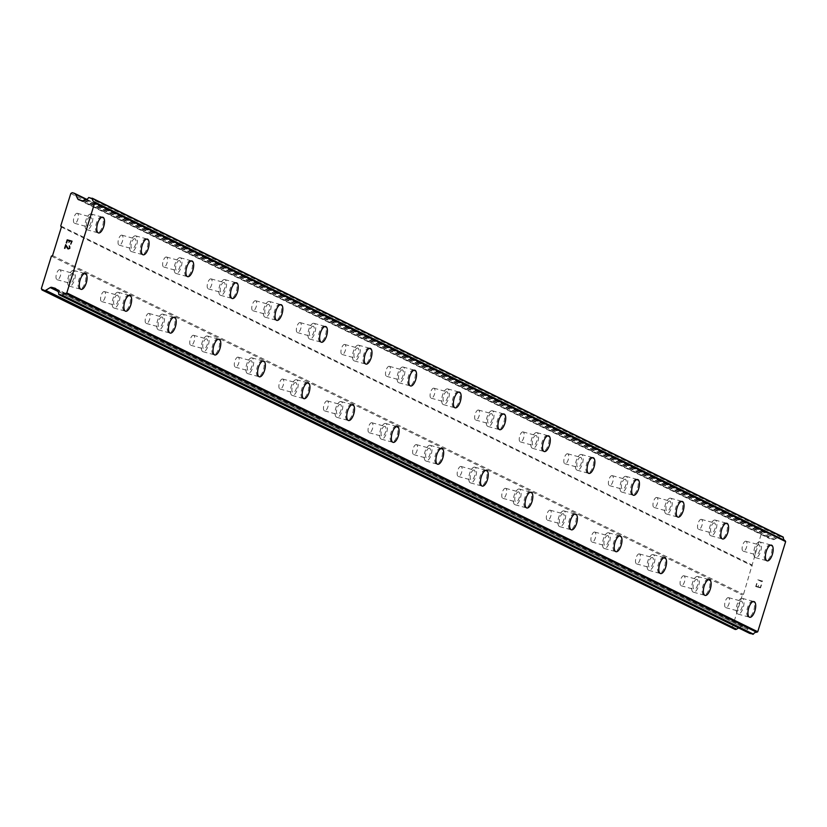 <?xml version="1.0" encoding="UTF-8"?>
<svg xmlns="http://www.w3.org/2000/svg" width="827" height="827" viewBox="0 0 827 827"><rect width="100%" height="100%" fill="white"/><g stroke="black" fill="none" stroke-linecap="round" stroke-linejoin="round"><path stroke-width="0.62" stroke-dasharray="4.13 3.1" d="M728.649 597.704A5.179 2.14 105.3 0 0 728.494 597.642A5.179 2.14 105.3 0 0 725.114 601.88A5.179 2.14 105.3 0 0 725.589 607.576A5.179 2.14 105.3 0 0 725.755 607.638A5.179 2.14 105.3 0 0 729.125 603.4A5.179 2.14 105.3 0 0 728.649 597.704M741.654 601.27A5.179 2.14 105.3 0 0 741.488 601.208A5.179 2.14 105.3 0 0 738.108 605.447A5.179 2.14 105.3 0 0 738.594 611.143A5.179 2.14 105.3 0 0 738.749 611.205A5.179 2.14 105.3 0 0 742.129 606.966A5.179 2.14 105.3 0 0 741.654 601.27M749.655 617.262L749.665 617.262A8.146 3.36 -74.7 0 1 749.655 617.262A8.146 3.36 -74.7 0 1 749.407 617.169A8.146 3.36 -74.7 0 1 748.652 608.217A8.146 3.36 -74.7 0 1 753.966 601.56L753.976 601.56M684.074 575.84A5.179 2.14 105.3 0 0 683.919 575.778A5.179 2.14 105.3 0 0 680.538 580.016A5.179 2.14 105.3 0 0 681.014 585.712A5.179 2.14 105.3 0 0 681.169 585.774A5.179 2.14 105.3 0 0 684.549 581.536A5.179 2.14 105.3 0 0 684.074 575.84M697.068 579.407A5.179 2.14 105.3 0 0 696.913 579.345A5.179 2.14 105.3 0 0 693.533 583.583A5.179 2.14 105.3 0 0 694.018 589.279A5.179 2.14 105.3 0 0 694.173 589.341A5.179 2.14 105.3 0 0 697.554 585.102A5.179 2.14 105.3 0 0 697.068 579.407M705.08 595.399L705.09 595.409A8.146 3.36 -74.7 0 1 705.08 595.399A8.146 3.36 -74.7 0 1 704.831 595.306A8.146 3.36 -74.7 0 1 704.077 586.353A8.146 3.36 -74.7 0 1 709.39 579.696L709.401 579.706M639.498 553.976A5.179 2.14 105.3 0 0 639.333 553.925A5.179 2.14 105.3 0 0 635.963 558.153A5.179 2.14 105.3 0 0 636.439 563.859A5.179 2.14 105.3 0 0 636.594 563.911A5.179 2.14 105.3 0 0 639.974 559.683A5.179 2.14 105.3 0 0 639.498 553.976M652.493 557.543A5.179 2.14 105.3 0 0 652.338 557.491A5.179 2.14 105.3 0 0 648.957 561.719A5.179 2.14 105.3 0 0 649.443 567.425A5.179 2.14 105.3 0 0 649.598 567.477A5.179 2.14 105.3 0 0 652.979 563.249A5.179 2.14 105.3 0 0 652.493 557.543M660.504 573.545L660.504 573.545A8.146 3.36 -74.7 0 1 660.256 573.452A8.146 3.36 -74.7 0 1 659.501 564.49A8.146 3.36 -74.7 0 1 664.805 557.843A8.146 3.36 -74.7 0 1 664.815 557.843L664.825 557.843M594.923 532.123A5.179 2.14 105.3 0 0 594.758 532.061A5.179 2.14 105.3 0 0 591.377 536.299A5.179 2.14 105.3 0 0 591.863 541.995A5.179 2.14 105.3 0 0 592.018 542.057A5.179 2.14 105.3 0 0 595.399 537.819A5.179 2.14 105.3 0 0 594.923 532.123M607.917 535.689A5.179 2.14 105.3 0 0 607.762 535.627A5.179 2.14 105.3 0 0 604.382 539.866A5.179 2.14 105.3 0 0 604.868 545.562A5.179 2.14 105.3 0 0 605.023 545.624A5.179 2.14 105.3 0 0 608.403 541.385A5.179 2.14 105.3 0 0 607.917 535.689M615.939 551.681L615.929 551.681A8.146 3.36 -74.7 0 1 615.681 551.588A8.146 3.36 -74.7 0 1 614.926 542.636A8.146 3.36 -74.7 0 1 620.229 535.979A8.146 3.36 -74.7 0 1 620.24 535.979L620.25 535.979M550.348 510.259A5.179 2.14 105.3 0 0 550.182 510.197A5.179 2.14 105.3 0 0 546.802 514.435A5.179 2.14 105.3 0 0 547.288 520.131A5.179 2.14 105.3 0 0 547.443 520.193A5.179 2.14 105.3 0 0 550.823 515.955A5.179 2.14 105.3 0 0 550.348 510.259M563.342 513.825A5.179 2.14 105.3 0 0 563.187 513.763A5.179 2.14 105.3 0 0 559.807 518.002A5.179 2.14 105.3 0 0 560.293 523.698A5.179 2.14 105.3 0 0 560.448 523.76A5.179 2.14 105.3 0 0 563.828 519.521A5.179 2.14 105.3 0 0 563.342 513.825M571.354 529.818L571.354 529.818A8.146 3.36 -74.7 0 1 571.106 529.725A8.146 3.36 -74.7 0 1 570.351 520.772A8.146 3.36 -74.7 0 1 575.654 514.115A8.146 3.36 -74.7 0 1 575.664 514.115L575.675 514.115M505.762 488.395A5.179 2.14 105.3 0 0 505.607 488.333A5.179 2.14 105.3 0 0 502.227 492.572A5.179 2.14 105.3 0 0 502.713 498.267A5.179 2.14 105.3 0 0 502.868 498.33A5.179 2.14 105.3 0 0 506.248 494.101A5.179 2.14 105.3 0 0 505.762 488.395M518.767 491.962A5.179 2.14 105.3 0 0 518.612 491.9A5.179 2.14 105.3 0 0 515.231 496.138A5.179 2.14 105.3 0 0 515.707 501.834A5.179 2.14 105.3 0 0 515.872 501.896A5.179 2.14 105.3 0 0 519.253 497.658A5.179 2.14 105.3 0 0 518.767 491.962M526.778 507.954L526.789 507.964A8.146 3.36 -74.7 0 1 526.778 507.954A8.146 3.36 -74.7 0 1 526.53 507.861A8.146 3.36 -74.7 0 1 525.776 498.908A8.146 3.36 -74.7 0 1 531.079 492.251A8.146 3.36 -74.7 0 1 531.089 492.261L531.089 492.261M461.187 466.542A5.179 2.14 105.3 0 0 461.032 466.48A5.179 2.14 105.3 0 0 457.651 470.708A5.179 2.14 105.3 0 0 458.137 476.414A5.179 2.14 105.3 0 0 458.292 476.466A5.179 2.14 105.3 0 0 461.673 472.238A5.179 2.14 105.3 0 0 461.187 466.542M474.191 470.098A5.179 2.14 105.3 0 0 474.036 470.046A5.179 2.14 105.3 0 0 470.656 474.274A5.179 2.14 105.3 0 0 471.132 479.98A5.179 2.14 105.3 0 0 471.297 480.032A5.179 2.14 105.3 0 0 474.667 475.804A5.179 2.14 105.3 0 0 474.191 470.098M482.193 486.1L482.213 486.1A8.146 3.36 -74.7 0 1 482.193 486.1A8.146 3.36 -74.7 0 1 481.945 486.007A8.146 3.36 -74.7 0 1 481.19 477.045A8.146 3.36 -74.7 0 1 486.503 470.398A8.146 3.36 -74.7 0 1 486.514 470.398L486.503 470.398M416.612 444.678A5.179 2.14 105.3 0 0 416.457 444.616A5.179 2.14 105.3 0 0 413.076 448.854A5.179 2.14 105.3 0 0 413.562 454.55A5.179 2.14 105.3 0 0 413.717 454.612A5.179 2.14 105.3 0 0 417.097 450.374A5.179 2.14 105.3 0 0 416.612 444.678M429.616 448.244A5.179 2.14 105.3 0 0 429.461 448.182A5.179 2.14 105.3 0 0 426.081 452.421A5.179 2.14 105.3 0 0 426.556 458.117A5.179 2.14 105.3 0 0 426.711 458.179A5.179 2.14 105.3 0 0 430.092 453.94A5.179 2.14 105.3 0 0 429.616 448.244M437.617 464.236L437.638 464.236A8.146 3.36 -74.7 0 1 437.617 464.236A8.146 3.36 -74.7 0 1 437.369 464.143A8.146 3.36 -74.7 0 1 436.615 455.191A8.146 3.36 -74.7 0 1 441.928 448.534A8.146 3.36 -74.7 0 1 441.938 448.534L441.938 448.534M372.036 422.814A5.179 2.14 105.3 0 0 371.881 422.752A5.179 2.14 105.3 0 0 368.501 426.99A5.179 2.14 105.3 0 0 368.976 432.686A5.179 2.14 105.3 0 0 369.142 432.748A5.179 2.14 105.3 0 0 372.522 428.51A5.179 2.14 105.3 0 0 372.036 422.814M385.041 426.381A5.179 2.14 105.3 0 0 384.886 426.318A5.179 2.14 105.3 0 0 381.505 430.557A5.179 2.14 105.3 0 0 381.981 436.253A5.179 2.14 105.3 0 0 382.136 436.315A5.179 2.14 105.3 0 0 385.516 432.076A5.179 2.14 105.3 0 0 385.041 426.381M393.063 442.383L393.042 442.373A8.146 3.36 -74.7 0 1 393.042 442.373A8.146 3.36 -74.7 0 1 392.794 442.28A8.146 3.36 -74.7 0 1 392.039 433.327A8.146 3.36 -74.7 0 1 397.353 426.67A8.146 3.36 -74.7 0 1 397.363 426.67L397.363 426.67M327.461 400.95A5.179 2.14 105.3 0 0 327.306 400.899A5.179 2.14 105.3 0 0 323.926 405.127A5.179 2.14 105.3 0 0 324.401 410.823A5.179 2.14 105.3 0 0 324.566 410.885A5.179 2.14 105.3 0 0 327.947 406.657A5.179 2.14 105.3 0 0 327.461 400.95M340.466 404.517A5.179 2.14 105.3 0 0 340.3 404.465A5.179 2.14 105.3 0 0 336.93 408.693A5.179 2.14 105.3 0 0 337.406 414.389A5.179 2.14 105.3 0 0 337.561 414.451A5.179 2.14 105.3 0 0 340.941 410.223A5.179 2.14 105.3 0 0 340.466 404.517M348.467 420.509L348.477 420.519A8.146 3.36 -74.7 0 1 348.467 420.509A8.146 3.36 -74.7 0 1 348.219 420.416A8.146 3.36 -74.7 0 1 347.464 411.464A8.146 3.36 -74.7 0 1 352.778 404.806A8.146 3.36 -74.7 0 1 352.778 404.817L352.788 404.817M282.886 379.097A5.179 2.14 105.3 0 0 282.731 379.035A5.179 2.14 105.3 0 0 279.35 383.263A5.179 2.14 105.3 0 0 279.826 388.969A5.179 2.14 105.3 0 0 279.991 389.031A5.179 2.14 105.3 0 0 283.361 384.793A5.179 2.14 105.3 0 0 282.886 379.097M295.89 382.663A5.179 2.14 105.3 0 0 295.725 382.601A5.179 2.14 105.3 0 0 292.344 386.829A5.179 2.14 105.3 0 0 292.83 392.536A5.179 2.14 105.3 0 0 292.985 392.587A5.179 2.14 105.3 0 0 296.366 388.359A5.179 2.14 105.3 0 0 295.89 382.663M303.891 398.655L303.902 398.655A8.146 3.36 -74.7 0 1 303.891 398.655A8.146 3.36 -74.7 0 1 303.643 398.562A8.146 3.36 -74.7 0 1 302.889 389.6A8.146 3.36 -74.7 0 1 308.202 382.953L308.213 382.953M238.31 357.233A5.179 2.14 105.3 0 0 238.155 357.171A5.179 2.14 105.3 0 0 234.775 361.409A5.179 2.14 105.3 0 0 235.25 367.105A5.179 2.14 105.3 0 0 235.406 367.167A5.179 2.14 105.3 0 0 238.786 362.929A5.179 2.14 105.3 0 0 238.31 357.233M251.315 360.799A5.179 2.14 105.3 0 0 251.15 360.737A5.179 2.14 105.3 0 0 247.769 364.976A5.179 2.14 105.3 0 0 248.255 370.672A5.179 2.14 105.3 0 0 248.41 370.734A5.179 2.14 105.3 0 0 251.79 366.495A5.179 2.14 105.3 0 0 251.315 360.799M259.316 376.792L259.327 376.792A8.146 3.36 -74.7 0 1 259.316 376.792A8.146 3.36 -74.7 0 1 259.068 376.698A8.146 3.36 -74.7 0 1 258.313 367.746A8.146 3.36 -74.7 0 1 263.627 361.089L263.637 361.089M193.735 335.369A5.179 2.14 105.3 0 0 193.58 335.307A5.179 2.14 105.3 0 0 190.2 339.546A5.179 2.14 105.3 0 0 190.675 345.241A5.179 2.14 105.3 0 0 190.83 345.304A5.179 2.14 105.3 0 0 194.211 341.065A5.179 2.14 105.3 0 0 193.735 335.369M206.729 338.936A5.179 2.14 105.3 0 0 206.574 338.874A5.179 2.14 105.3 0 0 203.194 343.112A5.179 2.14 105.3 0 0 203.68 348.808A5.179 2.14 105.3 0 0 203.835 348.87A5.179 2.14 105.3 0 0 207.215 344.632A5.179 2.14 105.3 0 0 206.729 338.936M214.741 354.928L214.751 354.938A8.146 3.36 -74.7 0 1 214.741 354.928A8.146 3.36 -74.7 0 1 214.493 354.835A8.146 3.36 -74.7 0 1 213.738 345.882A8.146 3.36 -74.7 0 1 219.052 339.225L219.062 339.235M149.16 313.505A5.179 2.14 105.3 0 0 148.994 313.454A5.179 2.14 105.3 0 0 145.624 317.682A5.179 2.14 105.3 0 0 146.1 323.388A5.179 2.14 105.3 0 0 146.255 323.44A5.179 2.14 105.3 0 0 149.635 319.212A5.179 2.14 105.3 0 0 149.16 313.505M162.154 317.072A5.179 2.14 105.3 0 0 161.999 317.02A5.179 2.14 105.3 0 0 158.619 321.248A5.179 2.14 105.3 0 0 159.104 326.944A5.179 2.14 105.3 0 0 159.26 327.006A5.179 2.14 105.3 0 0 162.64 322.778A5.179 2.14 105.3 0 0 162.154 317.072M170.166 333.074L170.166 333.074A8.146 3.36 -74.7 0 1 169.917 332.971A8.146 3.36 -74.7 0 1 169.163 324.019A8.146 3.36 -74.7 0 1 174.466 317.361A8.146 3.36 -74.7 0 1 174.476 317.372L174.466 317.361M104.584 291.652A5.179 2.14 105.3 0 0 104.419 291.59A5.179 2.14 105.3 0 0 101.039 295.828A5.179 2.14 105.3 0 0 101.525 301.524A5.179 2.14 105.3 0 0 101.68 301.586A5.179 2.14 105.3 0 0 105.06 297.348A5.179 2.14 105.3 0 0 104.584 291.652M117.579 295.218A5.179 2.14 105.3 0 0 117.424 295.156A5.179 2.14 105.3 0 0 114.043 299.395A5.179 2.14 105.3 0 0 114.529 305.091A5.179 2.14 105.3 0 0 114.684 305.153A5.179 2.14 105.3 0 0 118.065 300.914A5.179 2.14 105.3 0 0 117.579 295.218M125.59 311.21L125.59 311.21A8.146 3.36 -74.7 0 1 125.342 311.117A8.146 3.36 -74.7 0 1 124.588 302.155A8.146 3.36 -74.7 0 1 129.891 295.508A8.146 3.36 -74.7 0 1 129.901 295.508L129.911 295.508M59.999 269.788A5.179 2.14 105.3 0 0 59.844 269.726A5.179 2.14 105.3 0 0 56.463 273.964A5.179 2.14 105.3 0 0 56.949 279.66A5.179 2.14 105.3 0 0 57.104 279.722A5.179 2.14 105.3 0 0 60.485 275.484A5.179 2.14 105.3 0 0 59.999 269.788M73.003 273.355A5.179 2.14 105.3 0 0 72.848 273.292A5.179 2.14 105.3 0 0 69.468 277.531A5.179 2.14 105.3 0 0 69.944 283.227A5.179 2.14 105.3 0 0 70.109 283.289A5.179 2.14 105.3 0 0 73.489 279.05A5.179 2.14 105.3 0 0 73.003 273.355M81.025 289.347L81.015 289.347A8.146 3.36 -74.7 0 1 80.767 289.254A8.146 3.36 -74.7 0 1 80.012 280.301A8.146 3.36 -74.7 0 1 85.315 273.644A8.146 3.36 -74.7 0 1 85.326 273.644L85.326 273.644M746.109 541.282A5.179 2.14 105.3 0 0 745.954 541.22A5.179 2.14 105.3 0 0 742.574 545.458A5.179 2.14 105.3 0 0 743.059 551.154A5.179 2.14 105.3 0 0 743.215 551.216A5.179 2.14 105.3 0 0 746.595 546.978A5.179 2.14 105.3 0 0 746.109 541.282M759.114 544.848A5.179 2.14 105.3 0 0 758.959 544.786A5.179 2.14 105.3 0 0 755.578 549.025A5.179 2.14 105.3 0 0 756.054 554.721A5.179 2.14 105.3 0 0 756.219 554.783A5.179 2.14 105.3 0 0 759.589 550.544A5.179 2.14 105.3 0 0 759.114 544.848M767.115 560.84L767.136 560.851A8.146 3.36 -74.7 0 1 767.115 560.84A8.146 3.36 -74.7 0 1 766.867 560.747A8.146 3.36 -74.7 0 1 766.112 551.795A8.146 3.36 -74.7 0 1 771.426 545.138A8.146 3.36 -74.7 0 1 771.436 545.138L771.436 545.148M701.534 519.418A5.179 2.14 105.3 0 0 701.379 519.366A5.179 2.14 105.3 0 0 697.998 523.594A5.179 2.14 105.3 0 0 698.484 529.301A5.179 2.14 105.3 0 0 698.639 529.352A5.179 2.14 105.3 0 0 702.02 525.124A5.179 2.14 105.3 0 0 701.534 519.418M714.538 522.984A5.179 2.14 105.3 0 0 714.383 522.933A5.179 2.14 105.3 0 0 711.003 527.161A5.179 2.14 105.3 0 0 711.478 532.857A5.179 2.14 105.3 0 0 711.644 532.919A5.179 2.14 105.3 0 0 715.014 528.691A5.179 2.14 105.3 0 0 714.538 522.984M722.54 538.987L722.56 538.987A8.146 3.36 -74.7 0 1 722.54 538.987A8.146 3.36 -74.7 0 1 722.291 538.884A8.146 3.36 -74.7 0 1 721.537 529.931A8.146 3.36 -74.7 0 1 726.85 523.274A8.146 3.36 -74.7 0 1 726.861 523.284L726.85 523.274M656.958 497.565A5.179 2.14 105.3 0 0 656.803 497.503A5.179 2.14 105.3 0 0 653.423 501.741A5.179 2.14 105.3 0 0 653.909 507.437A5.179 2.14 105.3 0 0 654.064 507.499A5.179 2.14 105.3 0 0 657.444 503.261A5.179 2.14 105.3 0 0 656.958 497.565M669.963 501.131A5.179 2.14 105.3 0 0 669.808 501.069A5.179 2.14 105.3 0 0 666.428 505.297A5.179 2.14 105.3 0 0 666.903 511.003A5.179 2.14 105.3 0 0 667.058 511.065A5.179 2.14 105.3 0 0 670.439 506.827A5.179 2.14 105.3 0 0 669.963 501.131M677.964 517.123L677.985 517.123A8.146 3.36 -74.7 0 1 677.964 517.123A8.146 3.36 -74.7 0 1 677.716 517.03A8.146 3.36 -74.7 0 1 676.962 508.067A8.146 3.36 -74.7 0 1 682.275 501.42A8.146 3.36 -74.7 0 1 682.285 501.42L682.285 501.42M612.383 475.701A5.179 2.14 105.3 0 0 612.228 475.639A5.179 2.14 105.3 0 0 608.848 479.877A5.179 2.14 105.3 0 0 609.323 485.573A5.179 2.14 105.3 0 0 609.489 485.635A5.179 2.14 105.3 0 0 612.869 481.397A5.179 2.14 105.3 0 0 612.383 475.701M625.388 479.267A5.179 2.14 105.3 0 0 625.222 479.205A5.179 2.14 105.3 0 0 621.852 483.444A5.179 2.14 105.3 0 0 622.328 489.139A5.179 2.14 105.3 0 0 622.483 489.202A5.179 2.14 105.3 0 0 625.863 484.963A5.179 2.14 105.3 0 0 625.388 479.267M633.389 495.259L633.399 495.259A8.146 3.36 -74.7 0 1 633.389 495.259A8.146 3.36 -74.7 0 1 633.141 495.166A8.146 3.36 -74.7 0 1 632.386 486.214A8.146 3.36 -74.7 0 1 637.7 479.557L637.71 479.557M567.808 453.837A5.179 2.14 105.3 0 0 567.653 453.775A5.179 2.14 105.3 0 0 564.272 458.013A5.179 2.14 105.3 0 0 564.748 463.709A5.179 2.14 105.3 0 0 564.913 463.771A5.179 2.14 105.3 0 0 568.283 459.533A5.179 2.14 105.3 0 0 567.808 453.837M580.812 457.403A5.179 2.14 105.3 0 0 580.647 457.341A5.179 2.14 105.3 0 0 577.267 461.58A5.179 2.14 105.3 0 0 577.753 467.276A5.179 2.14 105.3 0 0 577.908 467.338A5.179 2.14 105.3 0 0 581.288 463.099A5.179 2.14 105.3 0 0 580.812 457.403M588.814 473.395L588.824 473.406A8.146 3.36 -74.7 0 1 588.814 473.395A8.146 3.36 -74.7 0 1 588.566 473.302A8.146 3.36 -74.7 0 1 587.811 464.35A8.146 3.36 -74.7 0 1 593.124 457.693L593.135 457.703M523.233 431.973A5.179 2.14 105.3 0 0 523.077 431.921A5.179 2.14 105.3 0 0 519.697 436.149A5.179 2.14 105.3 0 0 520.173 441.856A5.179 2.14 105.3 0 0 520.338 441.907A5.179 2.14 105.3 0 0 523.708 437.679A5.179 2.14 105.3 0 0 523.233 431.973M536.237 435.54A5.179 2.14 105.3 0 0 536.072 435.488A5.179 2.14 105.3 0 0 532.691 439.716A5.179 2.14 105.3 0 0 533.177 445.422A5.179 2.14 105.3 0 0 533.332 445.474A5.179 2.14 105.3 0 0 536.713 441.246A5.179 2.14 105.3 0 0 536.237 435.54M544.238 451.542L544.249 451.542A8.146 3.36 -74.7 0 1 544.238 451.542A8.146 3.36 -74.7 0 1 543.99 451.449A8.146 3.36 -74.7 0 1 543.236 442.486A8.146 3.36 -74.7 0 1 548.549 435.839L548.559 435.839M478.657 410.12A5.179 2.14 105.3 0 0 478.502 410.058A5.179 2.14 105.3 0 0 475.122 414.296A5.179 2.14 105.3 0 0 475.597 419.992A5.179 2.14 105.3 0 0 475.752 420.054A5.179 2.14 105.3 0 0 479.133 415.816A5.179 2.14 105.3 0 0 478.657 410.12M491.651 413.686A5.179 2.14 105.3 0 0 491.496 413.624A5.179 2.14 105.3 0 0 488.116 417.862A5.179 2.14 105.3 0 0 488.602 423.558A5.179 2.14 105.3 0 0 488.757 423.62A5.179 2.14 105.3 0 0 492.137 419.382A5.179 2.14 105.3 0 0 491.651 413.686M499.663 429.678L499.673 429.678A8.146 3.36 -74.7 0 1 499.663 429.678A8.146 3.36 -74.7 0 1 499.415 429.585A8.146 3.36 -74.7 0 1 498.66 420.633A8.146 3.36 -74.7 0 1 503.974 413.976L503.984 413.976M434.082 388.256A5.179 2.14 105.3 0 0 433.917 388.194A5.179 2.14 105.3 0 0 430.547 392.432A5.179 2.14 105.3 0 0 431.022 398.128A5.179 2.14 105.3 0 0 431.177 398.19A5.179 2.14 105.3 0 0 434.557 393.952A5.179 2.14 105.3 0 0 434.082 388.256M447.076 391.822A5.179 2.14 105.3 0 0 446.921 391.76A5.179 2.14 105.3 0 0 443.541 395.999A5.179 2.14 105.3 0 0 444.027 401.695A5.179 2.14 105.3 0 0 444.182 401.757A5.179 2.14 105.3 0 0 447.562 397.518A5.179 2.14 105.3 0 0 447.076 391.822M455.088 407.814L455.088 407.814A8.146 3.36 -74.7 0 1 454.84 407.721A8.146 3.36 -74.7 0 1 454.085 398.769A8.146 3.36 -74.7 0 1 459.388 392.112A8.146 3.36 -74.7 0 1 459.398 392.112L459.409 392.112M389.507 366.392A5.179 2.14 105.3 0 0 389.341 366.34A5.179 2.14 105.3 0 0 385.961 370.568A5.179 2.14 105.3 0 0 386.447 376.264A5.179 2.14 105.3 0 0 386.602 376.326A5.179 2.14 105.3 0 0 389.982 372.098A5.179 2.14 105.3 0 0 389.507 366.392M402.501 369.958A5.179 2.14 105.3 0 0 402.346 369.896A5.179 2.14 105.3 0 0 398.965 374.135A5.179 2.14 105.3 0 0 399.451 379.831A5.179 2.14 105.3 0 0 399.606 379.893A5.179 2.14 105.3 0 0 402.987 375.665A5.179 2.14 105.3 0 0 402.501 369.958M410.512 385.951L410.523 385.961A8.146 3.36 -74.7 0 1 410.512 385.951A8.146 3.36 -74.7 0 1 410.264 385.858A8.146 3.36 -74.7 0 1 409.51 376.905A8.146 3.36 -74.7 0 1 414.813 370.248A8.146 3.36 -74.7 0 1 414.823 370.258L414.813 370.248M344.931 344.539A5.179 2.14 105.3 0 0 344.766 344.477A5.179 2.14 105.3 0 0 341.386 348.705A5.179 2.14 105.3 0 0 341.871 354.411A5.179 2.14 105.3 0 0 342.027 354.463A5.179 2.14 105.3 0 0 345.407 350.234A5.179 2.14 105.3 0 0 344.931 344.539M357.926 348.105A5.179 2.14 105.3 0 0 357.771 348.043A5.179 2.14 105.3 0 0 354.39 352.271A5.179 2.14 105.3 0 0 354.876 357.977A5.179 2.14 105.3 0 0 355.031 358.029A5.179 2.14 105.3 0 0 358.411 353.801A5.179 2.14 105.3 0 0 357.926 348.105M365.937 364.097L365.937 364.097A8.146 3.36 -74.7 0 1 365.689 364.004A8.146 3.36 -74.7 0 1 364.934 355.041A8.146 3.36 -74.7 0 1 370.238 348.394A8.146 3.36 -74.7 0 1 370.248 348.394L370.258 348.394M300.346 322.675A5.179 2.14 105.3 0 0 300.191 322.613A5.179 2.14 105.3 0 0 296.81 326.851A5.179 2.14 105.3 0 0 297.296 332.547A5.179 2.14 105.3 0 0 297.451 332.609A5.179 2.14 105.3 0 0 300.832 328.371A5.179 2.14 105.3 0 0 300.346 322.675M313.35 326.241A5.179 2.14 105.3 0 0 313.195 326.179A5.179 2.14 105.3 0 0 309.815 330.418A5.179 2.14 105.3 0 0 310.29 336.113A5.179 2.14 105.3 0 0 310.456 336.175A5.179 2.14 105.3 0 0 313.836 331.937A5.179 2.14 105.3 0 0 313.35 326.241M321.372 342.233L321.362 342.233A8.146 3.36 -74.7 0 1 321.114 342.14A8.146 3.36 -74.7 0 1 320.359 333.188A8.146 3.36 -74.7 0 1 325.662 326.531A8.146 3.36 -74.7 0 1 325.673 326.531L325.673 326.531M255.77 300.811A5.179 2.14 105.3 0 0 255.615 300.749A5.179 2.14 105.3 0 0 252.235 304.987A5.179 2.14 105.3 0 0 252.721 310.683A5.179 2.14 105.3 0 0 252.876 310.745A5.179 2.14 105.3 0 0 256.256 306.507A5.179 2.14 105.3 0 0 255.77 300.811M268.775 304.377A5.179 2.14 105.3 0 0 268.62 304.315A5.179 2.14 105.3 0 0 265.24 308.554A5.179 2.14 105.3 0 0 265.715 314.25A5.179 2.14 105.3 0 0 265.88 314.312A5.179 2.14 105.3 0 0 269.251 310.073A5.179 2.14 105.3 0 0 268.775 304.377M276.776 320.369L276.797 320.38A8.146 3.36 -74.7 0 1 276.776 320.369A8.146 3.36 -74.7 0 1 276.528 320.276A8.146 3.36 -74.7 0 1 275.773 311.324A8.146 3.36 -74.7 0 1 281.087 304.667A8.146 3.36 -74.7 0 1 281.097 304.667L281.097 304.677M211.195 278.947A5.179 2.14 105.3 0 0 211.04 278.895A5.179 2.14 105.3 0 0 207.66 283.123A5.179 2.14 105.3 0 0 208.146 288.819A5.179 2.14 105.3 0 0 208.301 288.881A5.179 2.14 105.3 0 0 211.681 284.653A5.179 2.14 105.3 0 0 211.195 278.947M224.2 282.514A5.179 2.14 105.3 0 0 224.045 282.462A5.179 2.14 105.3 0 0 220.664 286.69A5.179 2.14 105.3 0 0 221.14 292.386A5.179 2.14 105.3 0 0 221.295 292.448A5.179 2.14 105.3 0 0 224.675 288.22A5.179 2.14 105.3 0 0 224.2 282.514M232.201 298.516L232.222 298.516A8.146 3.36 -74.7 0 1 232.201 298.516A8.146 3.36 -74.7 0 1 231.953 298.413A8.146 3.36 -74.7 0 1 231.198 289.46A8.146 3.36 -74.7 0 1 236.512 282.803A8.146 3.36 -74.7 0 1 236.522 282.813L236.512 282.803M166.62 257.094A5.179 2.14 105.3 0 0 166.465 257.032A5.179 2.14 105.3 0 0 163.084 261.27A5.179 2.14 105.3 0 0 163.56 266.966A5.179 2.14 105.3 0 0 163.725 267.028A5.179 2.14 105.3 0 0 167.106 262.79A5.179 2.14 105.3 0 0 166.62 257.094M179.624 260.66A5.179 2.14 105.3 0 0 179.469 260.598A5.179 2.14 105.3 0 0 176.089 264.826A5.179 2.14 105.3 0 0 176.565 270.532A5.179 2.14 105.3 0 0 176.72 270.584A5.179 2.14 105.3 0 0 180.1 266.356A5.179 2.14 105.3 0 0 179.624 260.66M187.626 276.652L187.646 276.652A8.146 3.36 -74.7 0 1 187.626 276.652A8.146 3.36 -74.7 0 1 187.378 276.559A8.146 3.36 -74.7 0 1 186.623 267.597A8.146 3.36 -74.7 0 1 191.936 260.95A8.146 3.36 -74.7 0 1 191.947 260.95L191.936 260.95M122.045 235.23A5.179 2.14 105.3 0 0 121.889 235.168A5.179 2.14 105.3 0 0 118.509 239.406A5.179 2.14 105.3 0 0 118.985 245.102A5.179 2.14 105.3 0 0 119.15 245.164A5.179 2.14 105.3 0 0 122.53 240.926A5.179 2.14 105.3 0 0 122.045 235.23M135.049 238.796A5.179 2.14 105.3 0 0 134.884 238.734A5.179 2.14 105.3 0 0 131.514 242.973A5.179 2.14 105.3 0 0 131.989 248.669A5.179 2.14 105.3 0 0 132.144 248.731A5.179 2.14 105.3 0 0 135.525 244.492A5.179 2.14 105.3 0 0 135.049 238.796M143.05 254.788L143.061 254.788A8.146 3.36 -74.7 0 1 143.05 254.788A8.146 3.36 -74.7 0 1 142.802 254.695A8.146 3.36 -74.7 0 1 142.048 245.743A8.146 3.36 -74.7 0 1 147.361 239.086L147.371 239.086M77.469 213.366A5.179 2.14 105.3 0 0 77.314 213.304A5.179 2.14 105.3 0 0 73.934 217.542A5.179 2.14 105.3 0 0 74.409 223.238A5.179 2.14 105.3 0 0 74.575 223.3A5.179 2.14 105.3 0 0 77.945 219.062A5.179 2.14 105.3 0 0 77.469 213.366M90.474 216.932A5.179 2.14 105.3 0 0 90.308 216.87A5.179 2.14 105.3 0 0 86.928 221.109A5.179 2.14 105.3 0 0 87.414 226.805A5.179 2.14 105.3 0 0 87.569 226.867A5.179 2.14 105.3 0 0 90.949 222.628A5.179 2.14 105.3 0 0 90.474 216.932M98.475 232.925L98.485 232.935A8.146 3.36 -74.7 0 1 98.475 232.925A8.146 3.36 -74.7 0 1 98.227 232.832A8.146 3.36 -74.7 0 1 97.472 223.879A8.146 3.36 -74.7 0 1 102.786 217.222L102.796 217.232M91.342 214.11A8.146 3.36 105.3 0 0 91.094 214.017A8.146 3.36 105.3 0 0 85.781 220.675A8.146 3.36 105.3 0 0 86.535 229.627A8.146 3.36 105.3 0 0 86.783 229.72A8.146 3.36 105.3 0 0 92.097 223.073A8.146 3.36 105.3 0 0 91.342 214.11M101.855 216.994A8.146 3.36 105.3 0 0 101.618 216.901A8.146 3.36 105.3 0 0 96.304 223.559A8.146 3.36 105.3 0 0 97.059 232.511A8.146 3.36 105.3 0 0 97.307 232.604A8.146 3.36 105.3 0 0 102.62 225.957A8.146 3.36 105.3 0 0 101.855 216.994M135.917 235.974A8.146 3.36 105.3 0 0 135.669 235.881A8.146 3.36 105.3 0 0 130.366 242.538A8.146 3.36 105.3 0 0 131.121 251.491A8.146 3.36 105.3 0 0 131.369 251.584A8.146 3.36 105.3 0 0 136.672 244.926A8.146 3.36 105.3 0 0 135.917 235.974M146.441 238.858A8.146 3.36 105.3 0 0 146.193 238.765A8.146 3.36 105.3 0 0 140.879 245.423A8.146 3.36 105.3 0 0 141.634 254.375A8.146 3.36 105.3 0 0 141.882 254.468A8.146 3.36 105.3 0 0 147.196 247.811A8.146 3.36 105.3 0 0 146.441 238.858M180.493 257.838A8.146 3.36 105.3 0 0 180.245 257.745A8.146 3.36 105.3 0 0 174.942 264.392A8.146 3.36 105.3 0 0 175.696 273.355A8.146 3.36 105.3 0 0 175.944 273.448A8.146 3.36 105.3 0 0 181.247 266.79A8.146 3.36 105.3 0 0 180.493 257.838M191.016 260.722A8.146 3.36 105.3 0 0 190.768 260.629A8.146 3.36 105.3 0 0 185.455 267.276A8.146 3.36 105.3 0 0 186.209 276.239A8.146 3.36 105.3 0 0 186.457 276.332A8.146 3.36 105.3 0 0 191.771 269.674A8.146 3.36 105.3 0 0 191.016 260.722M225.068 279.691A8.146 3.36 105.3 0 0 224.82 279.598A8.146 3.36 105.3 0 0 219.517 286.256A8.146 3.36 105.3 0 0 220.271 295.208A8.146 3.36 105.3 0 0 220.52 295.301A8.146 3.36 105.3 0 0 225.823 288.654A8.146 3.36 105.3 0 0 225.068 279.691M235.592 282.576A8.146 3.36 105.3 0 0 235.344 282.483A8.146 3.36 105.3 0 0 230.03 289.14A8.146 3.36 105.3 0 0 230.785 298.092A8.146 3.36 105.3 0 0 231.033 298.185A8.146 3.36 105.3 0 0 236.346 291.538A8.146 3.36 105.3 0 0 235.592 282.576M269.643 301.555A8.146 3.36 105.3 0 0 269.395 301.462A8.146 3.36 105.3 0 0 264.092 308.12A8.146 3.36 105.3 0 0 264.847 317.072A8.146 3.36 105.3 0 0 265.095 317.165A8.146 3.36 105.3 0 0 270.398 310.507A8.146 3.36 105.3 0 0 269.643 301.555M280.167 304.439A8.146 3.36 105.3 0 0 279.919 304.346A8.146 3.36 105.3 0 0 274.605 311.004A8.146 3.36 105.3 0 0 275.36 319.956A8.146 3.36 105.3 0 0 275.608 320.049A8.146 3.36 105.3 0 0 280.922 313.392A8.146 3.36 105.3 0 0 280.167 304.439M314.229 323.419A8.146 3.36 105.3 0 0 313.981 323.326A8.146 3.36 105.3 0 0 308.667 329.983A8.146 3.36 105.3 0 0 309.422 338.936A8.146 3.36 105.3 0 0 309.67 339.029A8.146 3.36 105.3 0 0 314.984 332.371A8.146 3.36 105.3 0 0 314.229 323.419M324.742 326.303A8.146 3.36 105.3 0 0 324.494 326.21A8.146 3.36 105.3 0 0 319.181 332.868A8.146 3.36 105.3 0 0 319.935 341.82A8.146 3.36 105.3 0 0 320.183 341.913A8.146 3.36 105.3 0 0 325.497 335.255A8.146 3.36 105.3 0 0 324.742 326.303M358.804 345.283A8.146 3.36 105.3 0 0 358.556 345.19A8.146 3.36 105.3 0 0 353.243 351.837A8.146 3.36 105.3 0 0 353.997 360.799A8.146 3.36 105.3 0 0 354.245 360.892A8.146 3.36 105.3 0 0 359.559 354.235A8.146 3.36 105.3 0 0 358.804 345.283M369.318 348.167A8.146 3.36 105.3 0 0 369.069 348.074A8.146 3.36 105.3 0 0 363.756 354.721A8.146 3.36 105.3 0 0 364.511 363.684A8.146 3.36 105.3 0 0 364.759 363.777A8.146 3.36 105.3 0 0 370.072 357.119A8.146 3.36 105.3 0 0 369.318 348.167M403.38 367.136A8.146 3.36 105.3 0 0 403.131 367.043A8.146 3.36 105.3 0 0 397.818 373.701A8.146 3.36 105.3 0 0 398.573 382.653A8.146 3.36 105.3 0 0 398.821 382.746A8.146 3.36 105.3 0 0 404.134 376.099A8.146 3.36 105.3 0 0 403.38 367.136M413.893 370.02A8.146 3.36 105.3 0 0 413.645 369.927A8.146 3.36 105.3 0 0 408.342 376.585A8.146 3.36 105.3 0 0 409.096 385.537A8.146 3.36 105.3 0 0 409.344 385.63A8.146 3.36 105.3 0 0 414.647 378.983A8.146 3.36 105.3 0 0 413.893 370.02M447.955 389A8.146 3.36 105.3 0 0 447.707 388.907A8.146 3.36 105.3 0 0 442.393 395.564A8.146 3.36 105.3 0 0 443.148 404.517A8.146 3.36 105.3 0 0 443.396 404.61A8.146 3.36 105.3 0 0 448.71 397.952A8.146 3.36 105.3 0 0 447.955 389M458.468 391.884A8.146 3.36 105.3 0 0 458.22 391.791A8.146 3.36 105.3 0 0 452.917 398.449A8.146 3.36 105.3 0 0 453.672 407.401A8.146 3.36 105.3 0 0 453.92 407.494A8.146 3.36 105.3 0 0 459.223 400.837A8.146 3.36 105.3 0 0 458.468 391.884M492.53 410.864A8.146 3.36 105.3 0 0 492.282 410.771A8.146 3.36 105.3 0 0 486.969 417.418A8.146 3.36 105.3 0 0 487.723 426.381A8.146 3.36 105.3 0 0 487.971 426.474A8.146 3.36 105.3 0 0 493.285 419.816A8.146 3.36 105.3 0 0 492.53 410.864M503.043 413.748A8.146 3.36 105.3 0 0 502.795 413.655A8.146 3.36 105.3 0 0 497.492 420.312A8.146 3.36 105.3 0 0 498.247 429.265A8.146 3.36 105.3 0 0 498.495 429.358A8.146 3.36 105.3 0 0 503.798 422.7A8.146 3.36 105.3 0 0 503.043 413.748M537.105 432.728A8.146 3.36 105.3 0 0 536.857 432.624A8.146 3.36 105.3 0 0 531.544 439.282A8.146 3.36 105.3 0 0 532.299 448.234A8.146 3.36 105.3 0 0 532.547 448.337A8.146 3.36 105.3 0 0 537.86 441.68A8.146 3.36 105.3 0 0 537.105 432.728M547.619 435.612A8.146 3.36 105.3 0 0 547.371 435.519A8.146 3.36 105.3 0 0 542.067 442.166A8.146 3.36 105.3 0 0 542.822 451.118A8.146 3.36 105.3 0 0 543.07 451.222A8.146 3.36 105.3 0 0 548.373 444.564A8.146 3.36 105.3 0 0 547.619 435.612M581.681 454.581A8.146 3.36 105.3 0 0 581.433 454.488A8.146 3.36 105.3 0 0 576.119 461.146A8.146 3.36 105.3 0 0 576.884 470.098A8.146 3.36 105.3 0 0 577.122 470.191A8.146 3.36 105.3 0 0 582.435 463.544A8.146 3.36 105.3 0 0 581.681 454.581M592.204 457.465A8.146 3.36 105.3 0 0 591.956 457.372A8.146 3.36 105.3 0 0 586.643 464.03A8.146 3.36 105.3 0 0 587.397 472.982A8.146 3.36 105.3 0 0 587.646 473.075A8.146 3.36 105.3 0 0 592.959 466.428A8.146 3.36 105.3 0 0 592.204 457.465M626.256 476.445A8.146 3.36 105.3 0 0 626.008 476.352A8.146 3.36 105.3 0 0 620.705 483.009A8.146 3.36 105.3 0 0 621.459 491.962A8.146 3.36 105.3 0 0 621.708 492.055A8.146 3.36 105.3 0 0 627.011 485.397A8.146 3.36 105.3 0 0 626.256 476.445M636.78 479.329A8.146 3.36 105.3 0 0 636.532 479.236A8.146 3.36 105.3 0 0 631.218 485.894A8.146 3.36 105.3 0 0 631.973 494.846A8.146 3.36 105.3 0 0 632.221 494.939A8.146 3.36 105.3 0 0 637.534 488.281A8.146 3.36 105.3 0 0 636.78 479.329M670.831 498.309A8.146 3.36 105.3 0 0 670.583 498.216A8.146 3.36 105.3 0 0 665.28 504.863A8.146 3.36 105.3 0 0 666.035 513.825A8.146 3.36 105.3 0 0 666.283 513.918A8.146 3.36 105.3 0 0 671.586 507.261A8.146 3.36 105.3 0 0 670.831 498.309M681.355 501.193A8.146 3.36 105.3 0 0 681.107 501.1A8.146 3.36 105.3 0 0 675.793 507.747A8.146 3.36 105.3 0 0 676.548 516.71A8.146 3.36 105.3 0 0 676.796 516.803A8.146 3.36 105.3 0 0 682.11 510.145A8.146 3.36 105.3 0 0 681.355 501.193M715.407 520.162A8.146 3.36 105.3 0 0 715.159 520.069A8.146 3.36 105.3 0 0 709.855 526.727A8.146 3.36 105.3 0 0 710.61 535.679A8.146 3.36 105.3 0 0 710.858 535.772A8.146 3.36 105.3 0 0 716.161 529.125A8.146 3.36 105.3 0 0 715.407 520.162M725.93 523.057A8.146 3.36 105.3 0 0 725.682 522.953A8.146 3.36 105.3 0 0 720.369 529.611A8.146 3.36 105.3 0 0 721.123 538.563A8.146 3.36 105.3 0 0 721.371 538.666A8.146 3.36 105.3 0 0 726.685 532.009A8.146 3.36 105.3 0 0 725.93 523.057M759.982 542.026A8.146 3.36 105.3 0 0 759.744 541.933A8.146 3.36 105.3 0 0 754.431 548.59A8.146 3.36 105.3 0 0 755.185 557.543A8.146 3.36 105.3 0 0 755.433 557.636A8.146 3.36 105.3 0 0 760.747 550.978A8.146 3.36 105.3 0 0 759.982 542.026M770.506 544.91A8.146 3.36 105.3 0 0 770.257 544.817A8.146 3.36 105.3 0 0 764.944 551.475A8.146 3.36 105.3 0 0 765.699 560.427A8.146 3.36 105.3 0 0 765.947 560.52A8.146 3.36 105.3 0 0 771.26 553.873A8.146 3.36 105.3 0 0 770.506 544.91M73.882 270.532A8.146 3.36 105.3 0 0 73.634 270.439A8.146 3.36 105.3 0 0 68.321 277.097A8.146 3.36 105.3 0 0 69.075 286.049A8.146 3.36 105.3 0 0 69.323 286.142A8.146 3.36 105.3 0 0 74.637 279.485A8.146 3.36 105.3 0 0 73.882 270.532M84.395 273.417A8.146 3.36 105.3 0 0 84.147 273.323A8.146 3.36 105.3 0 0 78.834 279.981A8.146 3.36 105.3 0 0 79.588 288.933A8.146 3.36 105.3 0 0 79.837 289.026A8.146 3.36 105.3 0 0 85.15 282.369A8.146 3.36 105.3 0 0 84.395 273.417M118.457 292.396A8.146 3.36 105.3 0 0 118.209 292.303A8.146 3.36 105.3 0 0 112.896 298.95A8.146 3.36 105.3 0 0 113.65 307.913A8.146 3.36 105.3 0 0 113.899 308.006A8.146 3.36 105.3 0 0 119.212 301.348A8.146 3.36 105.3 0 0 118.457 292.396M128.971 295.28A8.146 3.36 105.3 0 0 128.723 295.187A8.146 3.36 105.3 0 0 123.409 301.834A8.146 3.36 105.3 0 0 124.174 310.797A8.146 3.36 105.3 0 0 124.412 310.89A8.146 3.36 105.3 0 0 129.725 304.233A8.146 3.36 105.3 0 0 128.971 295.28M163.033 314.25A8.146 3.36 105.3 0 0 162.785 314.157A8.146 3.36 105.3 0 0 157.471 320.814A8.146 3.36 105.3 0 0 158.226 329.766A8.146 3.36 105.3 0 0 158.474 329.859A8.146 3.36 105.3 0 0 163.787 323.212A8.146 3.36 105.3 0 0 163.033 314.25M173.546 317.144A8.146 3.36 105.3 0 0 173.298 317.041A8.146 3.36 105.3 0 0 167.995 323.698A8.146 3.36 105.3 0 0 168.749 332.65A8.146 3.36 105.3 0 0 168.997 332.754A8.146 3.36 105.3 0 0 174.301 326.096A8.146 3.36 105.3 0 0 173.546 317.144M207.608 336.113A8.146 3.36 105.3 0 0 207.36 336.02A8.146 3.36 105.3 0 0 202.046 342.678A8.146 3.36 105.3 0 0 202.801 351.63A8.146 3.36 105.3 0 0 203.049 351.723A8.146 3.36 105.3 0 0 208.363 345.066A8.146 3.36 105.3 0 0 207.608 336.113M218.121 338.998A8.146 3.36 105.3 0 0 217.873 338.905A8.146 3.36 105.3 0 0 212.57 345.562A8.146 3.36 105.3 0 0 213.325 354.514A8.146 3.36 105.3 0 0 213.573 354.607A8.146 3.36 105.3 0 0 218.876 347.96A8.146 3.36 105.3 0 0 218.121 338.998M252.183 357.977A8.146 3.36 105.3 0 0 251.935 357.884A8.146 3.36 105.3 0 0 246.622 364.542A8.146 3.36 105.3 0 0 247.376 373.494A8.146 3.36 105.3 0 0 247.624 373.587A8.146 3.36 105.3 0 0 252.938 366.93A8.146 3.36 105.3 0 0 252.183 357.977M262.697 360.861A8.146 3.36 105.3 0 0 262.448 360.768A8.146 3.36 105.3 0 0 257.145 367.426A8.146 3.36 105.3 0 0 257.9 376.378A8.146 3.36 105.3 0 0 258.148 376.471A8.146 3.36 105.3 0 0 263.451 369.814A8.146 3.36 105.3 0 0 262.697 360.861M296.759 379.841A8.146 3.36 105.3 0 0 296.511 379.748A8.146 3.36 105.3 0 0 291.197 386.395A8.146 3.36 105.3 0 0 291.952 395.358A8.146 3.36 105.3 0 0 292.2 395.451A8.146 3.36 105.3 0 0 297.513 388.793A8.146 3.36 105.3 0 0 296.759 379.841M307.282 382.725A8.146 3.36 105.3 0 0 307.034 382.632A8.146 3.36 105.3 0 0 301.721 389.279A8.146 3.36 105.3 0 0 302.475 398.242A8.146 3.36 105.3 0 0 302.723 398.335A8.146 3.36 105.3 0 0 308.037 391.678A8.146 3.36 105.3 0 0 307.282 382.725M341.334 401.695A8.146 3.36 105.3 0 0 341.086 401.602A8.146 3.36 105.3 0 0 335.783 408.259A8.146 3.36 105.3 0 0 336.537 417.211A8.146 3.36 105.3 0 0 336.785 417.304A8.146 3.36 105.3 0 0 342.089 410.657A8.146 3.36 105.3 0 0 341.334 401.695M351.857 404.579A8.146 3.36 105.3 0 0 351.609 404.486A8.146 3.36 105.3 0 0 346.296 411.143A8.146 3.36 105.3 0 0 347.051 420.095A8.146 3.36 105.3 0 0 347.299 420.188A8.146 3.36 105.3 0 0 352.612 413.541A8.146 3.36 105.3 0 0 351.857 404.579M385.909 423.558A8.146 3.36 105.3 0 0 385.661 423.465A8.146 3.36 105.3 0 0 380.358 430.123A8.146 3.36 105.3 0 0 381.113 439.075A8.146 3.36 105.3 0 0 381.361 439.168A8.146 3.36 105.3 0 0 386.664 432.511A8.146 3.36 105.3 0 0 385.909 423.558M396.433 426.443A8.146 3.36 105.3 0 0 396.185 426.35A8.146 3.36 105.3 0 0 390.871 433.007A8.146 3.36 105.3 0 0 391.626 441.959A8.146 3.36 105.3 0 0 391.874 442.052A8.146 3.36 105.3 0 0 397.187 435.395A8.146 3.36 105.3 0 0 396.433 426.443M430.485 445.422A8.146 3.36 105.3 0 0 430.236 445.329A8.146 3.36 105.3 0 0 424.933 451.987A8.146 3.36 105.3 0 0 425.688 460.939A8.146 3.36 105.3 0 0 425.936 461.032A8.146 3.36 105.3 0 0 431.239 454.374A8.146 3.36 105.3 0 0 430.485 445.422M441.008 448.306A8.146 3.36 105.3 0 0 440.76 448.213A8.146 3.36 105.3 0 0 435.447 454.871A8.146 3.36 105.3 0 0 436.201 463.823A8.146 3.36 105.3 0 0 436.449 463.916A8.146 3.36 105.3 0 0 441.763 457.259A8.146 3.36 105.3 0 0 441.008 448.306M475.06 467.286A8.146 3.36 105.3 0 0 474.812 467.193A8.146 3.36 105.3 0 0 469.509 473.84A8.146 3.36 105.3 0 0 470.263 482.792A8.146 3.36 105.3 0 0 470.511 482.896A8.146 3.36 105.3 0 0 475.814 476.238A8.146 3.36 105.3 0 0 475.06 467.286M485.583 470.17A8.146 3.36 105.3 0 0 485.335 470.077A8.146 3.36 105.3 0 0 480.022 476.724A8.146 3.36 105.3 0 0 480.776 485.687A8.146 3.36 105.3 0 0 481.025 485.78A8.146 3.36 105.3 0 0 486.338 479.122A8.146 3.36 105.3 0 0 485.583 470.17M519.645 489.139A8.146 3.36 105.3 0 0 519.397 489.046A8.146 3.36 105.3 0 0 514.084 495.704A8.146 3.36 105.3 0 0 514.839 504.656A8.146 3.36 105.3 0 0 515.087 504.749A8.146 3.36 105.3 0 0 520.4 498.102A8.146 3.36 105.3 0 0 519.645 489.139M530.159 492.024A8.146 3.36 105.3 0 0 529.911 491.931A8.146 3.36 105.3 0 0 524.597 498.588A8.146 3.36 105.3 0 0 525.352 507.54A8.146 3.36 105.3 0 0 525.6 507.633A8.146 3.36 105.3 0 0 530.913 500.986A8.146 3.36 105.3 0 0 530.159 492.024M564.221 511.003A8.146 3.36 105.3 0 0 563.973 510.91A8.146 3.36 105.3 0 0 558.659 517.568A8.146 3.36 105.3 0 0 559.414 526.52A8.146 3.36 105.3 0 0 559.662 526.613A8.146 3.36 105.3 0 0 564.975 519.956A8.146 3.36 105.3 0 0 564.221 511.003M574.734 513.887A8.146 3.36 105.3 0 0 574.486 513.794A8.146 3.36 105.3 0 0 569.172 520.452A8.146 3.36 105.3 0 0 569.927 529.404A8.146 3.36 105.3 0 0 570.175 529.497A8.146 3.36 105.3 0 0 575.489 522.84A8.146 3.36 105.3 0 0 574.734 513.887M608.796 532.867A8.146 3.36 105.3 0 0 608.548 532.774A8.146 3.36 105.3 0 0 603.234 539.421A8.146 3.36 105.3 0 0 603.989 548.384A8.146 3.36 105.3 0 0 604.237 548.477A8.146 3.36 105.3 0 0 609.551 541.819A8.146 3.36 105.3 0 0 608.796 532.867M619.309 535.751A8.146 3.36 105.3 0 0 619.061 535.658A8.146 3.36 105.3 0 0 613.758 542.305A8.146 3.36 105.3 0 0 614.513 551.268A8.146 3.36 105.3 0 0 614.761 551.361A8.146 3.36 105.3 0 0 620.064 544.704A8.146 3.36 105.3 0 0 619.309 535.751M653.371 554.731A8.146 3.36 105.3 0 0 653.123 554.628A8.146 3.36 105.3 0 0 647.81 561.285A8.146 3.36 105.3 0 0 648.564 570.237A8.146 3.36 105.3 0 0 648.813 570.341A8.146 3.36 105.3 0 0 654.126 563.683A8.146 3.36 105.3 0 0 653.371 554.731M663.885 557.615A8.146 3.36 105.3 0 0 663.636 557.512A8.146 3.36 105.3 0 0 658.333 564.169A8.146 3.36 105.3 0 0 659.088 573.121A8.146 3.36 105.3 0 0 659.336 573.225A8.146 3.36 105.3 0 0 664.639 566.567A8.146 3.36 105.3 0 0 663.885 557.615M697.947 576.584A8.146 3.36 105.3 0 0 697.699 576.491A8.146 3.36 105.3 0 0 692.385 583.149A8.146 3.36 105.3 0 0 693.14 592.101A8.146 3.36 105.3 0 0 693.388 592.194A8.146 3.36 105.3 0 0 698.701 585.547A8.146 3.36 105.3 0 0 697.947 576.584M708.46 579.469A8.146 3.36 105.3 0 0 708.212 579.376A8.146 3.36 105.3 0 0 702.909 586.033A8.146 3.36 105.3 0 0 703.663 594.985A8.146 3.36 105.3 0 0 703.911 595.078A8.146 3.36 105.3 0 0 709.215 588.431A8.146 3.36 105.3 0 0 708.46 579.469M742.522 598.448A8.146 3.36 105.3 0 0 742.274 598.355A8.146 3.36 105.3 0 0 736.96 605.013A8.146 3.36 105.3 0 0 737.715 613.965A8.146 3.36 105.3 0 0 737.963 614.058A8.146 3.36 105.3 0 0 743.277 607.4A8.146 3.36 105.3 0 0 742.522 598.448M753.035 601.332A8.146 3.36 105.3 0 0 752.787 601.239A8.146 3.36 105.3 0 0 747.484 607.897A8.146 3.36 105.3 0 0 748.239 616.849A8.146 3.36 105.3 0 0 748.487 616.942A8.146 3.36 105.3 0 0 753.79 610.285A8.146 3.36 105.3 0 0 753.035 601.332M69.675 240.895L68.899 242.28M67.421 240.275L66.263 242.89M70.781 244.13L72.052 241.164M69.509 246.053L69.83 248.348L68.093 248.979M67.866 248.276L65.715 244.678M760.333 587.439L758.39 586.912L760.323 587.439L761.16 584.741L760.333 587.439M758.524 585.351L758.07 586.819L758.524 585.351M758.07 586.819L756.136 586.291L758.07 586.819M756.136 586.291L756.963 583.593L756.126 586.291M756.643 583.5L755.702 586.55L760.54 587.873L761.491 584.834L760.54 587.873L755.702 586.55L756.643 583.5M761.698 581.722L762.618 581.164L761.698 581.722M762.639 581.092L757.801 579.758L762.639 581.092M757.801 579.758L761.409 581.567L757.79 579.758M783.097 537.002L779.561 536.382A3.494 3.174 116.1 0 1 776.16 538.387L774.589 539.287A2.223 2.016 116.1 0 1 773.018 539.555L769.823 538.677A2.223 2.016 116.1 0 1 768.634 537.684L766.35 533.074A2.223 2.016 -63.9 0 0 765.161 532.081L763.104 531.523L761.708 532.361L743.494 594.406L742.326 594.985L732.277 627.424L732.97 628.84M738.625 627.962L741.157 626.442A2.223 2.016 116.1 0 1 742.729 626.204L745.923 627.083A2.223 2.016 116.1 0 1 747.091 628.096L747.897 629.657A3.494 3.174 116.1 0 1 749.634 633.058L749.779 633.43M747.897 629.657L57.104 290.877L747.897 629.657M52.556 255.564L743.494 594.406M61.394 227.032L752.322 565.885M51.388 256.143L742.326 594.985M41.35 288.582L732.277 627.424M55.554 288.509L745.923 627.083M56.836 290.701L747.773 629.554M85.057 199.555L775.984 538.408M82.09 200.703L773.018 539.555M72.166 192.67L763.104 531.523M70.781 193.518L761.708 532.361M60.733 225.957L751.671 564.8M57.621 291.228L741.157 626.442M56.308 289.574L742.729 626.204M56.164 289.254L747.091 628.096M58.707 294.216L749.634 633.058M89.089 197.312L780.016 536.154M88.623 197.539L779.561 536.382M85.222 199.534L776.16 538.387M83.651 200.434L774.589 539.287M78.885 199.824L769.823 538.677M80.777 200.351L768.634 537.684M86.153 199.493L766.35 533.074M74.223 193.239L765.161 532.081M728.494 597.642L741.488 601.208M683.919 575.778L696.913 579.345M639.333 553.925L652.338 557.491M594.758 532.061L607.762 535.627M550.182 510.197L563.187 513.763M505.607 488.333L518.612 491.9M461.032 466.48L474.036 470.046M416.457 444.616L429.461 448.182M371.881 422.752L384.886 426.318M327.306 400.899L340.3 404.465M282.731 379.035L295.725 382.601M238.155 357.171L251.15 360.737M193.58 335.307L206.574 338.874M148.994 313.454L161.999 317.02M104.419 291.59L117.424 295.156M59.844 269.726L72.848 273.292M745.954 541.22L758.959 544.786M701.379 519.366L714.383 522.933M656.803 497.503L669.808 501.069M612.228 475.639L625.222 479.205M567.653 453.775L580.647 457.341M523.077 431.921L536.072 435.488M478.502 410.058L491.496 413.624M433.917 388.194L446.921 391.76M389.341 366.34L402.346 369.896M344.766 344.477L357.771 348.043M300.191 322.613L313.195 326.179M255.615 300.749L268.62 304.315M211.04 278.895L224.045 282.462M166.465 257.032L179.469 260.598M121.889 235.168L134.884 238.734M77.314 213.304L90.308 216.87M91.094 214.017L101.618 216.901M135.669 235.881L146.193 238.765M180.245 257.745L190.768 260.629M224.82 279.598L235.344 282.483M269.395 301.462L279.919 304.346M313.981 323.326L324.494 326.21M358.556 345.19L369.069 348.074M403.131 367.043L413.645 369.927M447.707 388.907L458.22 391.791M492.282 410.771L502.795 413.655M536.857 432.624L547.371 435.519M581.433 454.488L591.956 457.372M626.008 476.352L636.532 479.236M670.583 498.216L681.107 501.1M715.159 520.069L725.682 522.953M759.744 541.933L770.257 544.817M73.634 270.439L84.147 273.323M118.209 292.303L128.723 295.187M162.785 314.157L173.298 317.041M207.36 336.02L217.873 338.905M251.935 357.884L262.448 360.768M296.511 379.748L307.034 382.632M341.086 401.602L351.609 404.486M385.661 423.465L396.185 426.35M430.236 445.329L440.76 448.213M474.812 467.193L485.335 470.077M519.397 489.046L529.911 491.931M563.973 510.91L574.486 513.794M608.548 532.774L619.061 535.658M653.123 554.628L663.636 557.512M697.699 576.491L708.212 579.376M742.274 598.355L752.787 601.239M737.963 614.058L748.487 616.942M693.388 592.194L703.911 595.078M648.813 570.341L659.336 573.225M604.237 548.477L614.761 551.361M559.662 526.613L570.175 529.497M515.087 504.749L525.6 507.633M470.511 482.896L481.025 485.78M425.936 461.032L436.449 463.916M381.361 439.168L391.874 442.052M336.785 417.304L347.299 420.188M292.2 395.451L302.723 398.335M247.624 373.587L258.148 376.471M203.049 351.723L213.573 354.607M158.474 329.859L168.997 332.754M113.899 308.006L124.412 310.89M69.323 286.142L79.837 289.026M755.433 557.636L765.947 560.52M710.858 535.772L721.371 538.666M666.283 513.918L676.796 516.803M621.708 492.055L632.221 494.939M577.122 470.191L587.646 473.075M532.547 448.337L543.07 451.222M487.971 426.474L498.495 429.358M443.396 404.61L453.92 407.494M398.821 382.746L409.344 385.63M354.245 360.892L364.759 363.777M309.67 339.029L320.183 341.913M265.095 317.165L275.608 320.049M220.52 295.301L231.033 298.185M175.944 273.448L186.457 276.332M131.369 251.584L141.882 254.468M86.783 229.72L97.307 232.604M74.575 223.3L87.569 226.867M119.15 245.164L132.144 248.731M163.725 267.028L176.72 270.584M208.301 288.881L221.295 292.448M252.876 310.745L265.88 314.312M297.451 332.609L310.456 336.175M342.027 354.463L355.031 358.029M386.602 376.326L399.606 379.893M431.177 398.19L444.182 401.757M475.752 420.054L488.757 423.62M520.338 441.907L533.332 445.474M564.913 463.771L577.908 467.338M609.489 485.635L622.483 489.202M654.064 507.499L667.058 511.065M698.639 529.352L711.644 532.919M743.215 551.216L756.219 554.783M57.104 279.722L70.109 283.289M101.68 301.586L114.684 305.153M146.255 323.44L159.26 327.006M190.83 345.304L203.835 348.87M235.406 367.167L248.41 370.734M279.991 389.031L292.985 392.587M324.566 410.885L337.561 414.451M369.142 432.748L382.136 436.315M413.717 454.612L426.711 458.179M458.292 476.466L471.297 480.032M502.868 498.33L515.872 501.896M547.443 520.193L560.448 523.76M592.018 542.057L605.023 545.624M636.594 563.911L649.598 567.477M681.169 585.774L694.173 589.341M725.755 607.638L738.749 611.205M55.285 288.354L746.212 627.197M57.042 290.846L747.97 629.688M94.113 201.778L785.04 540.62M78.555 199.7L769.492 538.553M86.721 199.328L765.492 532.206"/><path stroke-width="1.24" d="M753.966 601.56A8.146 3.36 -74.7 0 1 754.214 601.653A8.146 3.36 -74.7 0 1 754.968 610.605A8.146 3.36 -74.7 0 1 749.665 617.262A8.146 3.36 -74.7 0 1 749.417 617.169A8.146 3.36 -74.7 0 1 748.662 608.217A8.146 3.36 -74.7 0 1 753.976 601.56A8.146 3.36 -74.7 0 1 754.224 601.653A8.146 3.36 -74.7 0 1 754.979 610.615A8.146 3.36 -74.7 0 1 749.665 617.262M709.39 579.696A8.146 3.36 -74.7 0 1 709.638 579.789A8.146 3.36 -74.7 0 1 710.393 588.741A8.146 3.36 -74.7 0 1 705.09 595.409A8.146 3.36 -74.7 0 1 704.842 595.316A8.146 3.36 -74.7 0 1 704.087 586.353A8.146 3.36 -74.7 0 1 709.401 579.706A8.146 3.36 -74.7 0 1 709.649 579.799A8.146 3.36 -74.7 0 1 710.403 588.752A8.146 3.36 -74.7 0 1 705.09 595.409M664.815 557.843A8.146 3.36 -74.7 0 1 665.053 557.936A8.146 3.36 -74.7 0 1 665.818 566.877A8.146 3.36 -74.7 0 1 660.504 573.545A8.146 3.36 -74.7 0 1 660.266 573.452A8.146 3.36 -74.7 0 1 659.512 564.5A8.146 3.36 -74.7 0 1 664.825 557.843A8.146 3.36 -74.7 0 1 665.073 557.936A8.146 3.36 -74.7 0 1 665.828 566.888A8.146 3.36 -74.7 0 1 660.515 573.545M620.25 535.979A8.146 3.36 -74.7 0 1 620.498 536.072A8.146 3.36 -74.7 0 1 621.253 545.024A8.146 3.36 -74.7 0 1 615.939 551.681A8.146 3.36 -74.7 0 1 615.691 551.588A8.146 3.36 -74.7 0 1 614.937 542.636A8.146 3.36 -74.7 0 1 620.25 535.979A8.146 3.36 -74.7 0 1 620.477 536.072A8.146 3.36 -74.7 0 1 621.242 545.014A8.146 3.36 -74.7 0 1 615.929 551.681M575.664 514.115A8.146 3.36 -74.7 0 1 575.902 514.208A8.146 3.36 -74.7 0 1 576.667 523.16A8.146 3.36 -74.7 0 1 571.354 529.818A8.146 3.36 -74.7 0 1 571.116 529.725A8.146 3.36 -74.7 0 1 570.361 520.772A8.146 3.36 -74.7 0 1 575.675 514.115A8.146 3.36 -74.7 0 1 575.923 514.218A8.146 3.36 -74.7 0 1 576.677 523.171A8.146 3.36 -74.7 0 1 571.364 529.818M531.089 492.261A8.146 3.36 -74.7 0 1 531.327 492.344A8.146 3.36 -74.7 0 1 532.081 501.296A8.146 3.36 -74.7 0 1 526.778 507.964A8.146 3.36 -74.7 0 1 526.541 507.871A8.146 3.36 -74.7 0 1 525.786 498.908A8.146 3.36 -74.7 0 1 531.089 492.261A8.146 3.36 -74.7 0 1 531.337 492.354A8.146 3.36 -74.7 0 1 532.092 501.307A8.146 3.36 -74.7 0 1 526.789 507.964M486.514 470.398A8.146 3.36 -74.7 0 1 486.752 470.491A8.146 3.36 -74.7 0 1 487.506 479.433A8.146 3.36 -74.7 0 1 482.203 486.1A8.146 3.36 -74.7 0 1 481.965 486.007A8.146 3.36 -74.7 0 1 481.211 477.055A8.146 3.36 -74.7 0 1 486.514 470.398A8.146 3.36 -74.7 0 1 486.762 470.491A8.146 3.36 -74.7 0 1 487.517 479.443A8.146 3.36 -74.7 0 1 482.213 486.1M441.938 448.534A8.146 3.36 -74.7 0 1 442.176 448.627A8.146 3.36 -74.7 0 1 442.931 457.569A8.146 3.36 -74.7 0 1 437.628 464.236A8.146 3.36 -74.7 0 1 437.39 464.143A8.146 3.36 -74.7 0 1 436.635 455.191A8.146 3.36 -74.7 0 1 441.938 448.534A8.146 3.36 -74.7 0 1 442.187 448.627A8.146 3.36 -74.7 0 1 442.941 457.589A8.146 3.36 -74.7 0 1 437.638 464.236M397.363 426.67A8.146 3.36 -74.7 0 1 397.611 426.773A8.146 3.36 -74.7 0 1 398.366 435.726A8.146 3.36 -74.7 0 1 393.063 442.383A8.146 3.36 -74.7 0 1 392.815 442.28A8.146 3.36 -74.7 0 1 392.05 433.327A8.146 3.36 -74.7 0 1 397.363 426.67A8.146 3.36 -74.7 0 1 397.601 426.763A8.146 3.36 -74.7 0 1 398.356 435.715A8.146 3.36 -74.7 0 1 393.052 442.373M352.778 404.817A8.146 3.36 -74.7 0 1 353.026 404.91A8.146 3.36 -74.7 0 1 353.78 413.851A8.146 3.36 -74.7 0 1 348.477 420.519A8.146 3.36 -74.7 0 1 348.229 420.426A8.146 3.36 -74.7 0 1 347.474 411.464A8.146 3.36 -74.7 0 1 352.788 404.817A8.146 3.36 -74.7 0 1 353.036 404.91A8.146 3.36 -74.7 0 1 353.791 413.862A8.146 3.36 -74.7 0 1 348.477 420.519M308.202 382.953A8.146 3.36 -74.7 0 1 308.45 383.046A8.146 3.36 -74.7 0 1 309.205 391.988A8.146 3.36 -74.7 0 1 303.902 398.655A8.146 3.36 -74.7 0 1 303.654 398.562A8.146 3.36 -74.7 0 1 302.899 389.61A8.146 3.36 -74.7 0 1 308.213 382.953A8.146 3.36 -74.7 0 1 308.461 383.046A8.146 3.36 -74.7 0 1 309.215 391.998A8.146 3.36 -74.7 0 1 303.902 398.655M263.627 361.089A8.146 3.36 -74.7 0 1 263.875 361.182A8.146 3.36 -74.7 0 1 264.63 370.134A8.146 3.36 -74.7 0 1 259.327 376.792A8.146 3.36 -74.7 0 1 259.078 376.698A8.146 3.36 -74.7 0 1 258.324 367.746A8.146 3.36 -74.7 0 1 263.637 361.089A8.146 3.36 -74.7 0 1 263.885 361.182A8.146 3.36 -74.7 0 1 264.64 370.145A8.146 3.36 -74.7 0 1 259.327 376.792M219.052 339.225A8.146 3.36 -74.7 0 1 219.289 339.318A8.146 3.36 -74.7 0 1 220.054 348.27A8.146 3.36 -74.7 0 1 214.751 354.928A8.146 3.36 -74.7 0 1 214.503 354.845A8.146 3.36 -74.7 0 1 213.748 345.882A8.146 3.36 -74.7 0 1 219.062 339.235A8.146 3.36 -74.7 0 1 219.31 339.328A8.146 3.36 -74.7 0 1 220.065 348.281A8.146 3.36 -74.7 0 1 214.751 354.938M174.476 317.372A8.146 3.36 -74.7 0 1 174.714 317.465A8.146 3.36 -74.7 0 1 175.479 326.407A8.146 3.36 -74.7 0 1 170.166 333.074A8.146 3.36 -74.7 0 1 169.928 332.981A8.146 3.36 -74.7 0 1 169.173 324.029A8.146 3.36 -74.7 0 1 174.487 317.372A8.146 3.36 -74.7 0 1 174.735 317.465A8.146 3.36 -74.7 0 1 175.489 326.417A8.146 3.36 -74.7 0 1 170.176 333.074M129.901 295.508A8.146 3.36 -74.7 0 1 130.139 295.601A8.146 3.36 -74.7 0 1 130.904 304.543A8.146 3.36 -74.7 0 1 125.59 311.21A8.146 3.36 -74.7 0 1 125.353 311.117A8.146 3.36 -74.7 0 1 124.598 302.165A8.146 3.36 -74.7 0 1 129.911 295.508A8.146 3.36 -74.7 0 1 130.159 295.601A8.146 3.36 -74.7 0 1 130.914 304.553A8.146 3.36 -74.7 0 1 125.601 311.21M85.326 273.644A8.146 3.36 -74.7 0 1 85.574 273.737A8.146 3.36 -74.7 0 1 86.339 282.7A8.146 3.36 -74.7 0 1 81.025 289.347A8.146 3.36 -74.7 0 1 80.777 289.254A8.146 3.36 -74.7 0 1 80.023 280.301A8.146 3.36 -74.7 0 1 85.326 273.644A8.146 3.36 -74.7 0 1 85.563 273.737A8.146 3.36 -74.7 0 1 86.318 282.689A8.146 3.36 -74.7 0 1 81.015 289.347M771.436 545.138A8.146 3.36 -74.7 0 1 771.674 545.231A8.146 3.36 -74.7 0 1 772.428 554.183A8.146 3.36 -74.7 0 1 767.125 560.84A8.146 3.36 -74.7 0 1 766.887 560.758A8.146 3.36 -74.7 0 1 766.133 551.795A8.146 3.36 -74.7 0 1 771.436 545.148A8.146 3.36 -74.7 0 1 771.684 545.241A8.146 3.36 -74.7 0 1 772.439 554.193A8.146 3.36 -74.7 0 1 767.136 560.851M726.861 523.284A8.146 3.36 -74.7 0 1 727.098 523.377A8.146 3.36 -74.7 0 1 727.853 532.319A8.146 3.36 -74.7 0 1 722.55 538.987A8.146 3.36 -74.7 0 1 722.312 538.894A8.146 3.36 -74.7 0 1 721.558 529.942A8.146 3.36 -74.7 0 1 726.861 523.284A8.146 3.36 -74.7 0 1 727.109 523.377A8.146 3.36 -74.7 0 1 727.863 532.33A8.146 3.36 -74.7 0 1 722.56 538.987M682.285 501.42A8.146 3.36 -74.7 0 1 682.523 501.513A8.146 3.36 -74.7 0 1 683.278 510.455A8.146 3.36 -74.7 0 1 677.975 517.123A8.146 3.36 -74.7 0 1 677.737 517.03A8.146 3.36 -74.7 0 1 676.982 508.078A8.146 3.36 -74.7 0 1 682.285 501.42A8.146 3.36 -74.7 0 1 682.533 501.513A8.146 3.36 -74.7 0 1 683.288 510.466A8.146 3.36 -74.7 0 1 677.985 517.123M637.7 479.557A8.146 3.36 -74.7 0 1 637.948 479.65A8.146 3.36 -74.7 0 1 638.702 488.602A8.146 3.36 -74.7 0 1 633.399 495.259A8.146 3.36 -74.7 0 1 633.151 495.166A8.146 3.36 -74.7 0 1 632.397 486.214A8.146 3.36 -74.7 0 1 637.71 479.557A8.146 3.36 -74.7 0 1 637.958 479.65A8.146 3.36 -74.7 0 1 638.713 488.612A8.146 3.36 -74.7 0 1 633.399 495.259M593.124 457.693A8.146 3.36 -74.7 0 1 593.372 457.786A8.146 3.36 -74.7 0 1 594.127 466.738A8.146 3.36 -74.7 0 1 588.824 473.406A8.146 3.36 -74.7 0 1 588.576 473.313A8.146 3.36 -74.7 0 1 587.821 464.35A8.146 3.36 -74.7 0 1 593.135 457.703A8.146 3.36 -74.7 0 1 593.383 457.796A8.146 3.36 -74.7 0 1 594.137 466.748A8.146 3.36 -74.7 0 1 588.824 473.406M548.549 435.839A8.146 3.36 -74.7 0 1 548.797 435.932A8.146 3.36 -74.7 0 1 549.552 444.874A8.146 3.36 -74.7 0 1 544.249 451.542A8.146 3.36 -74.7 0 1 544.001 451.449A8.146 3.36 -74.7 0 1 543.246 442.497A8.146 3.36 -74.7 0 1 548.559 435.839A8.146 3.36 -74.7 0 1 548.808 435.932A8.146 3.36 -74.7 0 1 549.562 444.885A8.146 3.36 -74.7 0 1 544.249 451.542M503.974 413.976A8.146 3.36 -74.7 0 1 504.222 414.069A8.146 3.36 -74.7 0 1 504.977 423.01A8.146 3.36 -74.7 0 1 499.673 429.678A8.146 3.36 -74.7 0 1 499.425 429.585A8.146 3.36 -74.7 0 1 498.671 420.633A8.146 3.36 -74.7 0 1 503.984 413.976A8.146 3.36 -74.7 0 1 504.232 414.069A8.146 3.36 -74.7 0 1 504.987 423.031A8.146 3.36 -74.7 0 1 499.673 429.678M459.398 392.112A8.146 3.36 -74.7 0 1 459.636 392.205A8.146 3.36 -74.7 0 1 460.401 401.157A8.146 3.36 -74.7 0 1 455.088 407.814A8.146 3.36 -74.7 0 1 454.85 407.721A8.146 3.36 -74.7 0 1 454.095 398.769A8.146 3.36 -74.7 0 1 459.409 392.112A8.146 3.36 -74.7 0 1 459.657 392.215A8.146 3.36 -74.7 0 1 460.412 401.167A8.146 3.36 -74.7 0 1 455.098 407.825M414.823 370.258A8.146 3.36 -74.7 0 1 415.061 370.341A8.146 3.36 -74.7 0 1 415.826 379.293A8.146 3.36 -74.7 0 1 410.512 385.961A8.146 3.36 -74.7 0 1 410.275 385.868A8.146 3.36 -74.7 0 1 409.52 376.905A8.146 3.36 -74.7 0 1 414.834 370.258A8.146 3.36 -74.7 0 1 415.082 370.351A8.146 3.36 -74.7 0 1 415.836 379.304A8.146 3.36 -74.7 0 1 410.523 385.961M370.248 348.394A8.146 3.36 -74.7 0 1 370.486 348.487A8.146 3.36 -74.7 0 1 371.251 357.429A8.146 3.36 -74.7 0 1 365.937 364.097A8.146 3.36 -74.7 0 1 365.699 364.004A8.146 3.36 -74.7 0 1 364.945 355.052A8.146 3.36 -74.7 0 1 370.258 348.394A8.146 3.36 -74.7 0 1 370.506 348.487A8.146 3.36 -74.7 0 1 371.261 357.44A8.146 3.36 -74.7 0 1 365.947 364.097M325.673 326.531A8.146 3.36 -74.7 0 1 325.921 326.624A8.146 3.36 -74.7 0 1 326.675 335.586A8.146 3.36 -74.7 0 1 321.372 342.233A8.146 3.36 -74.7 0 1 321.124 342.14A8.146 3.36 -74.7 0 1 320.369 333.188A8.146 3.36 -74.7 0 1 325.673 326.531A8.146 3.36 -74.7 0 1 325.91 326.624A8.146 3.36 -74.7 0 1 326.665 335.576A8.146 3.36 -74.7 0 1 321.362 342.233M281.097 304.667A8.146 3.36 -74.7 0 1 281.335 304.76A8.146 3.36 -74.7 0 1 282.09 313.712A8.146 3.36 -74.7 0 1 276.787 320.369A8.146 3.36 -74.7 0 1 276.549 320.287A8.146 3.36 -74.7 0 1 275.794 311.324A8.146 3.36 -74.7 0 1 281.097 304.677A8.146 3.36 -74.7 0 1 281.345 304.77A8.146 3.36 -74.7 0 1 282.1 313.722A8.146 3.36 -74.7 0 1 276.797 320.38M236.522 282.813A8.146 3.36 -74.7 0 1 236.76 282.906A8.146 3.36 -74.7 0 1 237.514 291.848A8.146 3.36 -74.7 0 1 232.211 298.516A8.146 3.36 -74.7 0 1 231.974 298.423A8.146 3.36 -74.7 0 1 231.219 289.471A8.146 3.36 -74.7 0 1 236.522 282.813A8.146 3.36 -74.7 0 1 236.77 282.906A8.146 3.36 -74.7 0 1 237.525 291.859A8.146 3.36 -74.7 0 1 232.222 298.516M191.947 260.95A8.146 3.36 -74.7 0 1 192.184 261.043A8.146 3.36 -74.7 0 1 192.939 269.984A8.146 3.36 -74.7 0 1 187.636 276.652A8.146 3.36 -74.7 0 1 187.398 276.559A8.146 3.36 -74.7 0 1 186.633 267.607A8.146 3.36 -74.7 0 1 191.947 260.95A8.146 3.36 -74.7 0 1 192.195 261.043A8.146 3.36 -74.7 0 1 192.949 269.995A8.146 3.36 -74.7 0 1 187.646 276.652M147.361 239.086A8.146 3.36 -74.7 0 1 147.609 239.179A8.146 3.36 -74.7 0 1 148.364 248.131A8.146 3.36 -74.7 0 1 143.061 254.788A8.146 3.36 -74.7 0 1 142.813 254.695A8.146 3.36 -74.7 0 1 142.058 245.743A8.146 3.36 -74.7 0 1 147.371 239.086A8.146 3.36 -74.7 0 1 147.62 239.179A8.146 3.36 -74.7 0 1 148.374 248.141A8.146 3.36 -74.7 0 1 143.061 254.788M102.786 217.222A8.146 3.36 -74.7 0 1 103.034 217.315A8.146 3.36 -74.7 0 1 103.788 226.267A8.146 3.36 -74.7 0 1 98.485 232.935A8.146 3.36 -74.7 0 1 98.237 232.842A8.146 3.36 -74.7 0 1 97.483 223.879A8.146 3.36 -74.7 0 1 102.796 217.232A8.146 3.36 -74.7 0 1 103.044 217.325A8.146 3.36 -74.7 0 1 103.799 226.278A8.146 3.36 -74.7 0 1 98.485 232.935M71.618 241.432L69.675 240.895L71.618 241.432L70.781 244.13L71.618 241.432M69.675 240.895L68.899 242.28M69.354 240.812L67.421 240.275L69.354 240.812M67.421 240.275L66.584 242.973L67.204 239.84L72.042 241.164L70.781 244.13M72.052 241.164L67.204 239.84L66.263 242.89M69.52 246.064L69.819 248.348L68.093 248.979M67.7 248.596L67.018 247.604L67.7 248.596M67.018 247.604L65.798 245.505L67.018 247.604M65.798 245.505L64.909 248.369L65.809 245.505M64.909 248.369L65.705 244.668L68.227 248.627L69.509 248.224L69.737 246.756L69.22 245.981L69.809 247.283L69.158 248.638L67.866 248.276M65.715 244.678L64.589 248.286M77.697 198.842A2.223 2.016 116.1 0 0 78.885 199.824L82.09 200.703A2.223 2.016 116.1 0 0 83.651 200.434L85.222 199.534A3.494 3.174 116.1 0 0 88.623 197.539L92.428 198.563A3.494 3.174 116.1 0 0 94.154 201.798L94.723 202.749L66.811 292.892L65.788 293.42A3.494 3.174 116.1 0 0 62.49 295.27L58.707 294.216A3.494 3.174 116.1 0 0 56.97 290.815L56.164 289.254A2.223 2.016 116.1 0 0 54.985 288.241L51.791 287.362A2.223 2.016 116.1 0 0 50.22 287.589L45.671 290.329A2.223 2.016 116.1 0 1 44.1 290.566L42.043 289.998L41.35 288.582L51.388 256.143L52.556 255.564L61.394 227.032L60.733 225.957L70.781 193.518L72.166 192.67L74.223 193.239A2.223 2.016 116.1 0 1 75.422 194.231L77.697 198.842L80.777 200.351M784.999 540.6A3.494 3.174 116.1 0 1 783.355 537.405L92.283 198.211M749.779 633.43L753.418 634.123A3.494 3.174 116.1 0 1 756.726 632.262L757.749 631.745L785.65 541.602L785.081 540.641L94.154 201.798M42.043 289.998L735.027 629.409A2.223 2.016 -63.9 0 0 736.609 629.171L738.625 627.962M54.985 288.241L55.554 288.509M65.788 293.42L756.726 632.262M66.811 292.892L757.749 631.745M94.723 202.749L785.65 541.602M44.1 290.566L735.027 629.409M45.671 290.329L736.609 629.171M50.22 287.589L57.621 291.228M51.791 287.362L56.308 289.574M58.955 294.639L749.893 633.482M62.035 295.477L752.973 634.33M62.49 295.27L753.418 634.123M66.026 293.358L756.953 632.21M94.319 201.964L785.247 540.806M92.428 198.563L783.355 537.405M75.422 194.231L86.153 199.493M58.903 294.619L749.831 633.461M92.221 198.18L783.159 537.023M74.564 193.363L86.721 199.328"/></g></svg>
